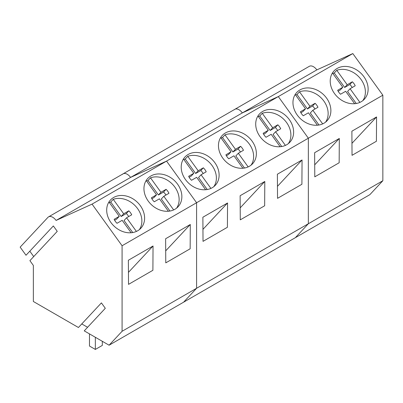 <?xml version="1.0" encoding="UTF-8"?>
<svg xmlns="http://www.w3.org/2000/svg" width="403" height="403" viewBox="0 0 403 403"><rect width="100%" height="100%" fill="white"/><g stroke="black" fill="none" stroke-linecap="round" stroke-linejoin="round"><path stroke-width="0.6" d="M95.345 337.276L95.345 349.431L102.312 345.411L102.312 341.296M95.345 349.431L89.481 346.046L89.481 333.891M352.202 87.511A10.674 8.584 43 0 0 349.824 84.494L352.348 81.789L347.195 84.746L336.762 70.288C342.157 68.5 347.754 69.271 353.547 72.605A20.739 16.674 -137 0 1 362.851 100.604M332.888 73.558A20.739 16.674 -137 0 1 334.238 72.993L336.762 70.288M352.348 81.789A10.674 8.584 -137 0 1 355.214 85.763L350.081 88.746L359.919 102.382M332.45 72.953L342.792 87.285L337.659 90.267A10.674 8.584 -137 0 0 340.525 94.242L345.683 91.29L354.645 103.712M342.792 87.285L340.268 89.99L338.147 91.224M350.081 88.746L347.557 91.451L356.252 103.506M347.195 84.746L344.671 87.451L349.824 84.494M344.671 87.451L334.238 72.993M314.95 109.022A10.674 8.584 43 0 0 312.572 106.004L315.096 103.299L309.937 106.251L299.51 91.793C304.905 90.01 310.501 90.781 316.295 94.111A20.739 16.674 -137 0 1 325.599 122.109M295.636 95.063A20.739 16.674 -137 0 1 296.986 94.498L299.51 91.793M315.096 103.299A10.674 8.584 -137 0 1 317.962 107.269L312.829 110.256L322.667 123.892M295.197 94.463L305.539 108.79L300.406 111.777A10.674 8.584 -137 0 0 303.273 115.752L308.431 112.795L317.393 125.217M305.539 108.79L303.016 111.495L300.895 112.729M312.829 110.256L310.305 112.961L319 125.011M309.937 106.251L307.413 108.956L312.572 106.004M307.413 108.956L296.986 94.498M277.697 130.527A10.674 8.584 43 0 0 275.32 127.509L277.843 124.804L272.685 127.761L262.257 113.303A20.739 16.674 -137 0 1 279.042 115.621A20.739 16.674 -137 0 1 288.346 143.619M258.378 116.573A20.739 16.674 -137 0 1 259.734 116.009L262.257 113.303M277.843 124.804A10.674 8.584 -137 0 1 280.71 128.779L275.576 131.761L285.415 145.397M257.945 115.968L268.287 130.3L263.154 133.282A10.674 8.584 -137 0 0 266.02 137.257L271.174 134.305L280.14 146.727M268.287 130.3L265.763 133.005L263.643 134.239M275.576 131.761L273.053 134.466L281.747 146.521M272.685 127.761L270.161 130.466L275.32 127.509M270.161 130.466L259.734 116.009M240.445 152.037A10.674 8.584 43 0 0 238.067 149.019L240.591 146.314L235.433 149.266L225.005 134.809A20.739 16.674 -137 0 1 241.79 137.126A20.739 16.674 -137 0 1 251.094 165.124M221.126 138.078A20.739 16.674 -137 0 1 222.481 137.514L225.005 134.809M240.591 146.314A10.674 8.584 -137 0 1 243.457 150.284L238.324 153.271L248.162 166.907M220.693 137.478L231.035 151.805L225.902 154.792A10.674 8.584 -137 0 0 228.768 158.767L233.921 155.81L242.888 168.232M231.035 151.805L228.511 154.51L226.39 155.744M238.324 153.271L235.8 155.976L244.495 168.026M235.433 149.266L232.909 151.971L238.067 149.019M232.909 151.971L222.481 137.514M203.193 173.542A10.674 8.584 43 0 0 200.815 170.524L203.339 167.819L198.18 170.776L187.748 156.319A20.739 16.674 -137 0 1 204.538 158.636A20.739 16.674 -137 0 1 213.842 186.634M183.874 159.588A20.739 16.674 -137 0 1 185.224 159.024L187.748 156.319M203.339 167.819A10.674 8.584 -137 0 1 206.205 171.794L201.072 174.776L210.91 188.413M183.441 158.984L193.783 173.315L188.649 176.297A10.674 8.584 -137 0 0 191.516 180.272L196.669 177.32L205.636 189.742M193.783 173.315L191.259 176.02L189.138 177.255M201.072 174.776L198.548 177.481L207.243 189.536M198.18 170.776L195.656 173.481L200.815 170.524M195.656 173.481L185.224 159.024M165.94 195.052A10.674 8.584 43 0 0 163.563 192.035L166.086 189.329L160.928 192.281L150.495 177.824A20.739 16.674 -137 0 1 167.285 180.141A20.739 16.674 -137 0 1 176.59 208.144M146.621 181.093A20.739 16.674 -137 0 1 147.972 180.529L150.495 177.824M166.086 189.329A10.674 8.584 -137 0 1 168.953 193.299L163.82 196.286L173.658 209.923M146.188 180.494L156.53 194.82L151.397 197.808A10.674 8.584 -137 0 0 154.263 201.782L159.417 198.825L168.383 211.248M156.53 194.82L154.006 197.525L151.886 198.76M163.82 196.286L161.296 198.991L169.99 211.041M160.928 192.281L158.404 194.987L163.563 192.035M158.404 194.987L147.972 180.529M128.688 216.562A10.674 8.584 43 0 0 126.305 213.54L128.829 210.834L123.676 213.792L113.243 199.334A20.739 16.674 -137 0 1 130.033 201.651A20.739 16.674 -137 0 1 139.337 229.65M109.369 202.603A20.739 16.674 -137 0 1 110.719 202.039L113.243 199.334M128.829 210.834A10.674 8.584 -137 0 1 131.7 214.809L126.567 217.791L136.405 231.428M108.936 201.999L119.278 216.33L114.145 219.313A10.674 8.584 -137 0 0 117.011 223.287L122.164 220.335L131.126 232.758M119.278 216.33L116.754 219.036L114.633 220.27M126.567 217.791L124.043 220.496L132.738 232.551M123.676 213.792L121.152 216.497L126.305 213.54M121.152 216.497L110.719 202.039M382.85 180.73L382.85 95.194L308.345 138.209L308.345 223.746L196.588 288.271L183.592 302.195L295.354 237.674L308.345 223.746L382.85 180.73L369.858 194.659L295.354 237.674L308.345 223.746L308.345 138.209L278.312 96.584L242.344 112.9A8.297 4.791 -120 0 0 234.833 109.319A8.297 4.791 -120 0 0 234.173 109.843M339.311 138.466L339.16 162.762L314.783 176.831L314.632 152.712L339.311 138.466L314.708 164.827M376.563 116.956L351.884 131.202L352.036 155.326L376.412 141.251L376.563 116.956L351.96 143.322M382.85 95.194L352.816 53.569L278.312 96.584L242.344 112.9L316.849 69.885L352.816 53.569M334.505 93.551A20.739 16.679 43 0 0 364.337 99.234A20.739 16.679 43 0 0 363.838 76.62A20.739 16.679 43 0 0 334.006 70.938A20.739 16.679 43 0 0 334.505 93.551M297.253 115.062A20.739 16.679 43 0 0 327.085 120.744A20.739 16.679 43 0 0 326.586 98.125A20.739 16.679 43 0 0 296.754 92.443A20.739 16.679 43 0 0 297.253 115.062M122.416 174.368A8.297 4.791 60 0 1 123.071 173.844L309.338 66.304A8.297 4.791 60 0 1 316.849 69.885M234.833 109.319A8.297 4.791 60 0 1 242.344 112.9L130.587 177.421A8.297 4.791 60 0 0 123.071 173.844A8.297 4.791 60 0 1 130.587 177.421L166.55 161.109L92.045 204.125L56.082 220.436A8.297 4.791 -120 0 0 48.567 216.859A8.297 4.791 -120 0 0 47.912 217.383L20.15 247.135L26.009 255.255L53.347 225.952L57.251 231.357L29.908 260.66L33.348 265.426L33.348 301.484L78.429 327.508L101.405 302.89L105.304 308.295L84.242 330.868L109.087 345.21L122.084 331.286L122.084 245.749L92.045 204.125M109.087 345.21L183.592 302.195L196.588 288.271L196.588 202.734L308.345 138.209L278.312 96.584L166.55 161.109L130.587 177.421L56.082 220.436M122.084 331.286L196.588 288.271L196.588 202.734L166.55 161.109L196.588 202.734L122.084 245.749M260 136.567A20.739 16.679 43 0 0 289.833 142.249A20.739 16.679 43 0 0 289.334 119.636A20.739 16.679 43 0 0 259.502 113.953A20.739 16.679 43 0 0 260 136.567M222.748 158.077A20.739 16.679 43 0 0 252.58 163.759A20.739 16.679 43 0 0 252.082 141.141A20.739 16.679 43 0 0 222.249 135.458A20.739 16.679 43 0 0 222.748 158.077M185.496 179.582A20.739 16.679 43 0 0 215.323 185.264A20.739 16.679 43 0 0 214.824 162.651A20.739 16.679 43 0 0 184.997 156.969A20.739 16.679 43 0 0 185.496 179.582M264.801 181.481L264.655 205.777L240.279 219.847L240.128 195.727L264.801 181.481L240.203 207.842M227.549 202.986L227.403 227.282L203.026 241.357L202.875 217.232L227.549 202.986L202.951 229.352M302.054 159.971L277.38 174.217L277.531 198.341L301.907 184.267L302.054 159.971L277.455 186.337M29.817 251.175L33.716 256.58M87.582 327.291L81.769 323.931M153.044 246.001L152.893 270.297L128.522 284.372L128.371 260.247L153.044 246.001L128.446 272.368M190.297 224.496L165.623 238.742L165.774 262.862L190.151 248.792L190.297 224.496L165.698 250.857M148.244 201.092A20.739 16.679 43 0 0 178.071 206.774A20.739 16.679 43 0 0 177.572 184.156A20.739 16.679 43 0 0 147.74 178.474A20.739 16.679 43 0 0 148.244 201.092M110.986 222.597A20.739 16.679 43 0 0 140.818 228.279A20.739 16.679 43 0 0 140.32 205.666A20.739 16.679 43 0 0 110.487 199.984A20.739 16.679 43 0 0 110.986 222.597M48.567 216.859L123.071 173.844"/></g></svg>
